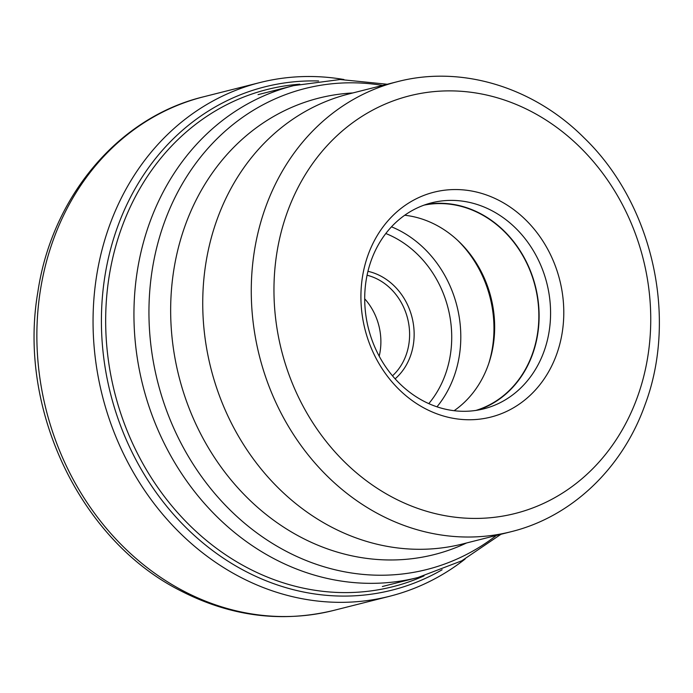 <?xml version="1.0" encoding="UTF-8"?>
<svg xmlns="http://www.w3.org/2000/svg" width="693" height="693" viewBox="0 0 693 693"><rect width="100%" height="100%" fill="white"/><g stroke="black" fill="none" stroke-linecap="round" stroke-linejoin="round"><path stroke-width="1.04" d="M343.919 79.504A264.917 229.426 75.8 0 0 259.849 82.58A264.917 229.426 75.8 0 0 93.312 308.957A264.917 229.426 75.8 0 0 238.964 576.429A264.917 229.426 75.8 0 0 389.665 596.266A264.917 229.426 75.8 0 0 465.098 559.043M217.16 219.239A232.086 200.996 -104.2 0 1 220.807 209.814A232.086 200.996 -104.2 0 1 348.865 93.953L397.401 81.687A232.086 200.996 75.8 0 0 265.757 206.809A232.086 200.996 75.8 0 0 265.696 206.973A232.086 200.996 75.8 0 0 304.045 449.601A232.086 200.996 75.8 0 0 511.131 531.704L462.595 543.979A232.086 200.996 -104.2 0 1 294.871 502.858A232.086 200.996 -104.2 0 1 217.16 219.239M368.122 254.816A115.982 100.442 -104.2 0 1 499.913 200.892A115.982 100.442 -104.2 0 1 556.583 354.487A115.982 100.442 -104.2 0 1 424.792 408.411A115.982 100.442 -104.2 0 1 368.122 254.816M423.232 400.909A106.263 92.022 -104.2 0 1 371.309 260.187A106.263 92.022 -104.2 0 1 431.609 202.824A106.263 92.022 -104.2 0 1 492.056 210.776A106.263 92.022 -104.2 0 1 543.979 351.498A106.263 92.022 -104.2 0 1 483.679 408.861A106.263 92.022 -104.2 0 1 423.232 400.909M477.893 410.1A106.263 92.022 75.8 0 0 539.102 317.585A106.263 92.022 75.8 0 0 480.587 213.678A106.263 92.022 75.8 0 0 425.926 204.487M424.064 205.128A105.968 91.771 -104.2 0 1 516.086 245.287A105.968 91.771 -104.2 0 1 532.267 354.27A105.968 91.771 -104.2 0 1 475.944 410.412M454.114 410.706A105.968 91.771 75.8 0 0 488.071 365.445A105.968 91.771 75.8 0 0 489.145 362.326A105.968 91.771 75.8 0 0 458.523 241.173A105.968 91.771 75.8 0 0 404.721 215.246M457.475 240.185A110.144 95.383 -104.2 0 1 488.686 363.695M379.201 356.193A57.155 49.498 75.8 0 0 364.7 298.804M333.489 610.464A264.917 229.426 -104.2 0 1 182.779 590.627A264.917 229.426 -104.2 0 1 37.127 323.155A264.917 229.426 -104.2 0 1 203.664 96.777C118.538 117.212 51.793 196.786 37.829 292.16C17.68 408.515 79.738 539.604 179.903 590.419C229.981 616.354 281.176 623.042 333.489 610.464L389.665 596.266M318.598 80.986A259.554 224.775 75.8 0 0 104.6 278.153A259.554 224.775 75.8 0 0 244.36 570.703A259.554 224.775 75.8 0 0 442.117 569.759M424.047 575.883A256.419 222.063 -104.2 0 1 246.899 567.515A256.419 222.063 -104.2 0 1 107.337 289.882A256.419 222.063 -104.2 0 1 299.783 84.191M258.039 94.638L293.659 85.637A253.673 219.69 75.8 0 0 149.714 222.574A253.673 219.69 75.8 0 0 191.623 487.768A253.673 219.69 75.8 0 0 417.966 577.52L382.354 586.521M496.379 535.438A248.085 214.847 -104.2 0 1 234.173 513.963A248.085 214.847 -104.2 0 1 164.362 222.427A248.085 214.847 -104.2 0 1 382.649 85.412M352.832 92.949A235.421 203.881 75.8 0 0 185.291 225.182A235.421 203.881 75.8 0 0 236.374 486.183A235.421 203.881 75.8 0 0 466.562 542.974M637.309 397.358A215.402 186.538 75.8 0 0 637.361 397.21A215.402 186.538 75.8 0 0 532.181 111.989A215.402 186.538 75.8 0 0 287.404 211.945A215.402 186.538 75.8 0 0 287.344 212.101A215.402 186.538 75.8 0 0 392.524 497.314A215.402 186.538 75.8 0 0 637.309 397.358M436.98 406.817A110.144 95.383 75.8 0 0 453.958 376.715A110.144 95.383 75.8 0 0 454.002 376.602A110.144 95.383 75.8 0 0 391.484 226.81M428.785 403.621A103.465 89.605 75.8 0 0 445.296 374.662A103.465 89.605 75.8 0 0 385.802 233.515M395.123 378.837A60.49 52.391 -104.2 0 0 410.343 356.315A60.49 52.391 -104.2 0 0 410.386 356.202A60.49 52.391 75.8 0 0 367.948 271.318M367.065 275.234A57.155 49.498 -104.2 0 1 406.055 355.171A57.155 49.498 -104.2 0 1 406.011 355.284A57.155 49.498 -104.2 0 1 392.481 375.814M259.849 82.58L203.664 96.777M293.659 85.637L340.176 79.522L387.231 84.251M511.131 531.704C571.638 516.874 622.461 468.355 644.966 404.929C678.161 316.952 652.373 203.69 584.277 138.011C533.619 87.075 461.373 64.951 397.401 81.687M500.961 534.277L461.807 560.793L417.966 577.52"/></g></svg>
